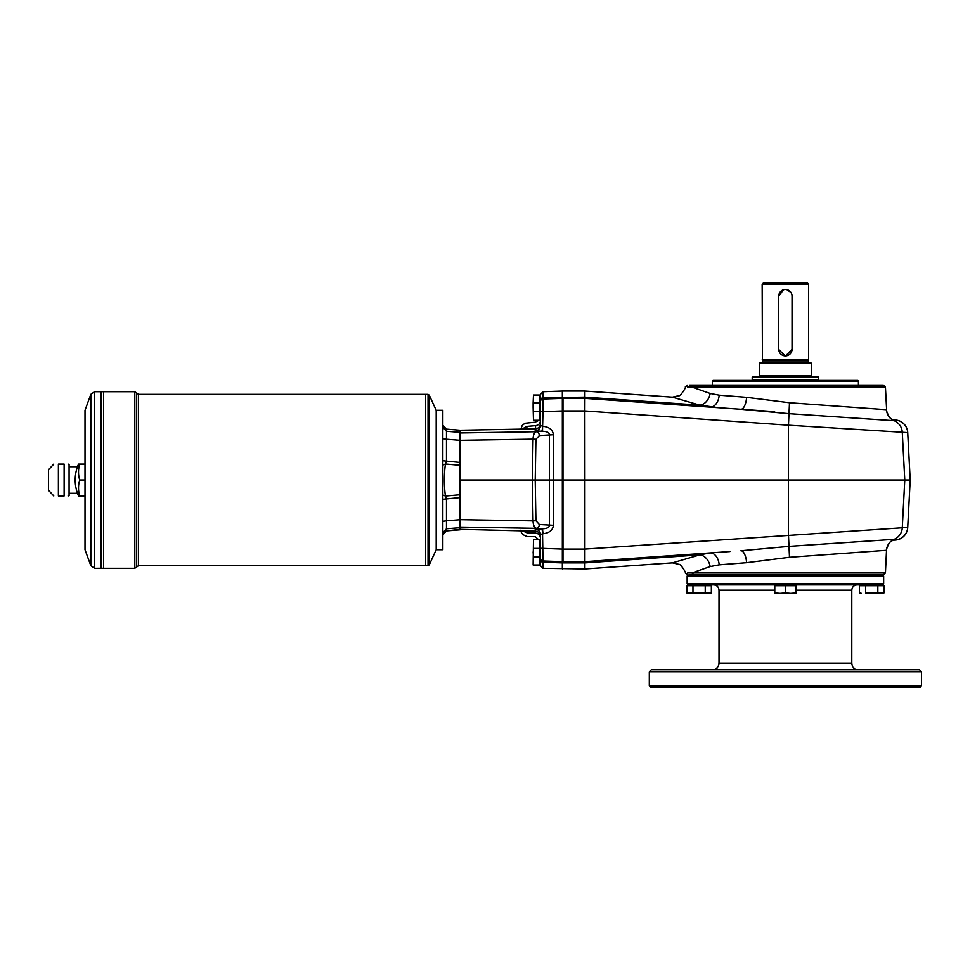 <?xml version="1.0" encoding="UTF-8"?>
<svg xmlns="http://www.w3.org/2000/svg" width="970" height="970" viewBox="0 0 970 970"><rect width="100%" height="100%" fill="white"/><g stroke="black" fill="none" stroke-linecap="round" stroke-linejoin="round"><path stroke-width="1.45" d="M442.841 460.738L460.107 462.447L460.107 497.598L442.841 499.308M792.041 349.236L792.041 296.129A6.644 6.644 0 0 0 785.409 289.484A6.644 6.644 0 0 0 778.764 296.129L778.764 349.236A6.644 6.644 0 0 0 785.409 355.881A6.644 6.644 0 0 0 792.041 349.236L785.409 356.135L778.764 349.503A6.644 6.644 0 0 0 778.898 350.813M785.409 362.453L762.165 362.453L785.409 362.453M760.177 376.457L759.51 375.79L811.296 375.79L811.296 363.18L759.51 363.18L760.177 362.513L810.629 362.513L811.296 363.18M64.129 495.949C69.088 495.949 69.088 495.949 64.129 495.949C69.088 495.949 69.088 495.949 64.129 495.949L58.394 495.949C52.234 495.949 52.234 495.949 58.394 495.949L58.394 464.084C52.234 464.084 52.234 464.084 58.394 464.084L64.129 464.084C69.088 464.084 69.088 464.084 64.129 464.084C69.088 464.084 69.088 464.084 64.129 464.084L64.129 495.949M53.774 495.949L48.5 490.25L48.5 469.795L53.774 464.084M68.094 495.949L69.076 495.694L69.076 464.351L68.094 464.084M436.209 549.335L436.209 410.71M436.609 549.723L442.841 549.723L442.841 410.31L436.609 410.31M687.148 583.855L883.658 583.855L883.658 576.022L687.148 576.022L687.148 583.855L688.215 584.91L882.591 584.91L883.658 583.855M752.211 377.124L818.595 377.124L817.94 376.457L752.878 376.457L752.211 377.124L752.211 379.779L818.595 379.779L817.94 380.434M808.374 361.858L808.374 360.852L762.432 360.852L762.165 284.174L808.64 284.174L808.64 359.858L762.165 359.858M778.764 296.129L783.469 289.775M784.099 289.618L785.324 289.484M786.706 289.618L790.914 292.431M791.532 293.57L791.908 294.819M791.92 350.8A6.644 6.644 0 0 0 792.041 349.503M808.64 284.174L807.319 282.852L763.499 282.852L762.165 284.174M746.621 397.348L730.07 396.039M774.63 411.632L729.937 408.503M689.646 574.955L883.343 574.955L885.44 572.967L886.519 550.293L789.495 557.289L746.633 562.697A12.61 4.898 86 0 0 740.886 550.766L789.095 546.365L894.194 539.332L893.176 540.011M687.609 387.078L691.889 387.078L693.853 385.09L883.343 385.09L885.44 387.078L691.889 387.078L710.161 393.468L719.182 395.19L746.633 397.348L789.495 402.744L886.628 409.716C885.622 409.983 889.817 418.943 890.787 418.409L893.297 420.083M893.176 420.034L894.194 420.713L789.095 413.681L740.886 409.267L584.91 398.367L584.861 410.94L563 410.94L563 407.485L563 480.017L562.345 480.017L562.345 391.055L584.91 391.055L584.91 398.367L563 398.367L584.91 398.367M718.818 407.727L699.831 405.157A12.61 9.36 106.6 0 0 710.161 393.468M685.887 404.187L584.91 397.154L699.831 405.157L672.428 397.179L679.048 395.663C679.921 396.936 686.857 386.521 685.269 387.006L687.645 385.09M886.519 409.752A12.61 12.598 -86.3 0 0 894.194 420.713A13.277 13.265 -86 0 1 902.282 432.244L788.464 425.187L789.495 402.744M562.345 568.978L562.345 562.891L542.994 562.224L542.994 561L542.994 568.311L584.91 568.978L584.91 562.891L563 562.891L563 561.678L584.91 561.678L584.91 480.017L563 480.017L563 410.94L542.994 411.62L542.994 399.034L563 398.367L563 407.485M892.909 540.144L895.383 539.963A13.289 13.277 176 0 0 907.726 527.413L584.861 549.093L563 549.093L563 561.678L562.345 561.678L562.345 480.017L460.107 480.017M584.91 568.978L672.428 562.867L699.831 554.876L584.91 562.891L584.91 561.678L729.937 551.542M886.519 550.293A12.61 12.598 -93.7 0 1 894.194 539.332A13.277 13.265 86 0 0 902.282 527.801L904.78 480.017L902.282 432.244L907.726 432.632L910.212 480.017L584.91 480.017L584.861 410.94M746.633 397.348A12.61 4.898 -86 0 1 740.886 409.267M710.004 407.109A12.61 8.33 94 0 0 719.182 395.19M672.428 562.867L679.048 564.382C680.758 563.837 686.772 573.791 685.269 573.028L688.215 574.955L687.148 576.022M693.853 574.955L691.889 572.967L687.609 572.967M689.646 385.09L693.853 385.09L689.646 385.09M885.44 572.967L691.889 572.967L710.161 566.565A12.61 9.36 73.4 0 0 699.831 554.876L710.004 552.936A12.61 8.33 86 0 1 719.182 564.855L710.161 566.565M731.61 563.873L746.609 562.697M746.633 562.697L719.182 564.855M540.436 411.244L540.436 396.112L539.635 395.845M527.268 531.039L527.328 532.942L522.454 530.82L521.339 531.451L520.938 530.117C520.817 533.124 522.988 535.27 527.462 536.555L535.21 536.701L539.635 540.569M892.909 419.901L895.383 420.071A13.289 13.277 -176 0 1 907.726 432.632M563 549.093L563 480.017L563 549.105L540.436 548.292L540.436 534.518L540.436 565.655L542.994 568.311M712.38 381.101L713.047 380.434L857.771 380.434L858.426 381.101L712.38 381.101L712.38 385.09M460.107 465.285L445.412 463.987C444.017 474.682 444.017 485.364 445.412 496.058L446.479 499.053L446.479 520.817L460.107 519.726L460.107 527.704L446.479 528.759L446.479 530.893L460.107 529.329L535.21 531.172A5.323 5.311 90 0 1 540.436 536.495M861.275 593.337L859.444 592.973L859.444 585.71L865.579 585.71L865.579 592.973L883.973 592.973L883.973 585.71L865.579 585.71M649.306 685.826L921.5 685.826L920.166 687.148L650.64 687.148L649.306 685.826L649.306 671.883L921.5 671.883L921.5 685.826M921.5 671.883L919.511 669.894L651.306 669.894L649.306 671.883M688.676 593.337L711.362 592.973L708.294 593.41L711.362 592.973L711.362 585.71L686.833 585.71L686.833 592.973L705.238 592.973L705.238 585.71M692.968 592.973L692.968 585.71M865.579 592.973L880.905 593.41M774.787 592.973L780.098 593.41L774.787 593.41L774.787 585.71L796.03 585.71L796.03 593.41L790.72 593.41L796.03 592.973M877.838 592.973L877.838 585.71M785.409 592.973L790.72 593.41L780.098 593.41L785.409 592.973L785.409 585.71M795.097 585.043L775.709 585.577L795.097 585.577L794.963 584.91M705.238 592.973L708.294 593.41M540.302 395.978L540.302 403.944L539.635 403.811M533.488 403.011L533.488 420.277L539.635 420.277L539.635 395.045L533.488 395.045L533.136 403.011L539.635 403.011M539.769 395.978L539.769 419.343L540.302 403.944L540.436 419.21L540.436 404.078M533.488 403.678L533.488 395.045M540.436 542.012L540.302 564.067L539.635 564.2M533.136 403.011L533.136 407.994M539.635 565.001L539.635 539.769L533.488 539.769L533.136 565.001L539.635 565.001M540.302 548.668L540.302 564.067M533.136 552.051L533.488 557.035L539.635 557.035M533.488 556.368L533.488 565.001M460.107 519.726L460.107 497.598M460.107 529.329L460.107 527.704M533.488 539.769L533.488 548.402L539.635 548.402M533.488 548.402L533.136 552.718M540.436 396.112L540.436 401.689A2.655 2.655 0 0 1 542.994 399.034L542.994 397.821L542.994 399.034A2.655 2.655 0 0 0 540.436 401.689L540.436 423.55A5.323 5.311 90 0 1 535.21 428.873L460.107 430.243L446.479 429.152L446.479 431.286L460.107 432.341L460.107 430.256L446.442 429.128C445.157 429.564 443.957 428.243 442.841 425.187L446.479 429.152L445.412 429.613M562.345 562.891L542.994 562.224L542.994 561L562.345 561.678L542.994 561L562.345 561.678L563 562.891M892.727 419.804L895.383 419.986A13.277 13.277 0 0 1 907.726 432.535L910.212 480.017L907.726 527.498A13.277 13.277 0 0 1 895.383 540.06L892.727 540.241M910.212 480.017L907.726 527.413M460.107 527.086L536.495 528.335C534.373 527.656 533.221 525.17 533.039 520.89L535.925 520.757L535.222 480.017L535.925 439.289L533.039 439.155C533.221 434.863 534.373 432.39 536.495 431.711A3.989 2.813 85 0 1 539.368 435.53L553.361 434.73C552.876 429.904 549.42 427.091 542.994 426.291L540.436 425.527L540.436 411.753L542.994 411.62L542.485 431.25C546.971 431.444 549.275 432.571 549.42 434.657L549.42 525.388C549.275 527.462 546.971 528.601 542.485 528.783L535.21 529.22L535.234 532.384M540.436 537.295L540.436 534.518L542.557 533.803A5.311 1.055 90.2 0 0 541.599 528.783L536.495 528.335A3.989 2.813 -85 0 0 539.368 524.503L553.361 525.303L553.361 434.73M535.21 428.873L535.21 430.825A5.311 5.299 180 0 0 540.436 425.527L540.436 421.441M526.904 427.055L526.928 426.388L535.573 425.66L535.573 426.327M520.987 428.801L522.236 425.43L524.964 423.247L535.586 422.168M542.994 561A2.655 2.655 0 0 1 540.436 558.344A2.655 2.655 0 0 0 542.994 561A2.655 2.655 0 0 1 540.436 558.344A2.655 2.655 0 0 0 542.994 561L542.557 533.803M521.217 428.255A5.311 5.287 44.2 0 1 520.878 429.116L521.217 428.255L522.43 429.092M542.485 431.25L541.599 431.262A5.311 1.055 89.8 0 0 542.557 426.242M553.361 525.303C552.876 530.141 549.42 532.954 542.994 533.755L542.485 528.783M540.436 534.518A5.311 5.299 0 0 0 535.21 529.22M521.993 429.104L526.928 426.388L526.831 429.019M533.488 411.644L539.635 411.644M533.136 407.327L533.488 420.277M460.107 432.341L460.107 440.319L446.479 439.228L446.479 460.98L445.412 463.987L442.841 465.054M460.107 462.447L460.107 440.319L533.039 439.155L532.336 480.017L533.039 520.89L460.107 519.69M442.841 494.991L445.412 496.058L460.107 494.761M442.841 427.346L446.479 431.286L446.479 439.228L442.841 438.695M442.841 521.339L446.479 520.817L446.479 528.759L442.841 532.688M446.479 530.893L442.841 534.858C443.52 532.263 444.721 530.942 446.442 530.905L446.321 530.917M79.698 495.949L78.522 495.949A39.831 39.831 0 0 1 78.522 464.084L79.698 464.084A36.508 31.622 0 0 0 79.698 480.017A36.508 31.622 180 0 0 79.698 495.949L85.008 495.949M94.575 568.311L90.828 565.692L90.828 394.341L94.575 391.722L94.575 568.311L103.596 568.299L103.596 391.722L134.806 391.722L134.806 568.311L136.685 566.989L136.685 393.056L138.564 394.378L428.049 394.378L428.049 565.655L429.261 564.892L429.261 395.154L428.049 394.378M134.806 568.311L103.596 568.311L103.584 391.722L100.965 391.722L100.965 568.311L100.941 391.722L94.575 391.722M90.828 565.692L85.008 549.723L85.008 410.31L90.828 394.341M429.261 564.892L436.209 549.723L436.209 410.31L429.261 395.154M138.564 394.378L138.564 565.655L425.587 565.655L425.6 394.378L425.587 565.655L428.049 565.655M79.698 464.084L85.008 464.084M79.698 480.017L85.008 480.017M584.861 410.953L788.464 425.187L788.464 534.858L789.495 557.289M584.91 562.891L685.887 555.858M584.91 397.142L542.994 397.821L542.994 391.734L562.345 391.055M539.769 540.702L539.769 564.067M563 398.367L563 397.154M774.787 590.221L719.012 590.221L719.012 663.25L851.793 663.25C852.181 667.287 854.4 669.494 858.426 669.894M689.403 585.043L708.791 585.577L689.537 584.91M861.881 585.71L881.536 585.71M851.793 663.25L851.793 590.221L796.03 590.221M881.403 585.577L862.148 584.91M460.107 432.959L536.495 431.711L541.599 431.262L535.21 430.825M535.925 520.757L539.368 524.503M540.436 420.713C540.181 423.526 538.556 425.187 535.573 425.66L535.573 428.849M527.304 532.275L527.328 532.942L535.222 533.051C538.399 533.391 540.132 535.04 540.436 538.023M539.368 435.53L535.925 439.289M542.994 562.224A2.655 2.607 180 0 1 540.436 559.617M542.994 397.821A2.655 2.607 180 0 0 540.436 400.428M810.629 376.457L811.296 375.79M762.432 361.858L762.432 360.852M808.374 360.852L808.64 359.858M759.51 375.79L759.51 363.18M885.44 387.078L886.628 409.716M672.428 397.179L584.91 391.055M540.436 555.968L539.635 556.234M718.818 552.318L710.004 552.936M893.297 539.963L890.751 541.66C889.866 541.03 885.586 550.16 886.628 550.329M719.012 663.25C718.624 667.287 716.406 669.494 712.38 669.894M882.591 574.955L883.658 576.022M542.994 391.734L540.436 394.39M535.586 421.986L539.053 420.277M460.107 529.802L446.442 530.905L460.107 529.802M446.442 429.128C445.291 430.28 442.029 425.212 442.841 425.187M138.564 565.655L136.685 566.989M134.806 391.722L136.685 393.056M69.076 493.293L77.479 493.293M69.076 466.74L77.479 466.74M719.012 590.221C718.697 586.995 716.927 585.225 713.702 584.91M851.793 590.221C852.109 586.995 853.879 585.225 857.104 584.91M818.595 377.124L818.595 379.779M752.878 380.434L752.211 379.779M858.426 381.101L858.426 385.09"/></g></svg>
